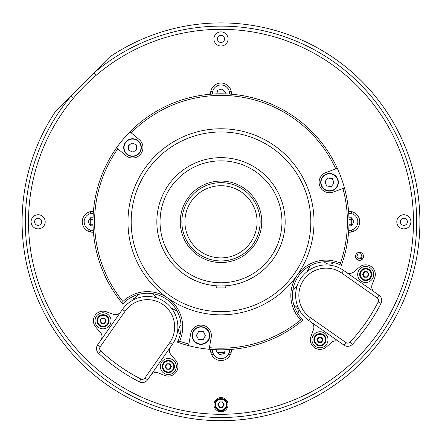 <?xml version="1.0" encoding="UTF-8"?>
<svg xmlns="http://www.w3.org/2000/svg" width="442" height="442" viewBox="0 0 442 442"><rect width="100%" height="100%" fill="white"/><g stroke="black" fill="none" stroke-linecap="round" stroke-linejoin="round"><path stroke-width="0.66" d="M361.506 254.968A144.363 144.363 0 0 1 360.595 258.603M90.295 219.403A130.727 130.727 0 0 1 90.328 217.851A130.727 130.727 0 0 0 90.273 221.807A130.727 130.727 0 0 0 90.328 225.763A130.727 130.727 0 0 1 90.295 224.216M90.527 213.58A130.727 130.727 0 0 1 90.671 211.574A130.727 130.727 0 0 0 90.527 213.58M210.768 91.477A130.727 130.727 0 0 1 212.773 91.339A130.727 130.727 0 0 0 210.768 91.477M217.481 91.124A130.727 130.727 0 0 1 224.304 91.118A130.727 130.727 0 0 0 217.481 91.124M229.227 91.339A130.727 130.727 0 0 1 231.232 91.477A130.727 130.727 0 0 0 229.227 91.339M351.329 211.574A130.727 130.727 0 0 1 351.473 213.58A130.727 130.727 0 0 0 351.329 211.574M351.705 224.216A130.727 130.727 0 0 1 351.672 225.763A130.727 130.727 0 0 0 351.727 221.807A130.727 130.727 0 0 0 351.672 217.851A130.727 130.727 0 0 1 351.705 219.403M351.473 230.033A130.727 130.727 0 0 1 351.329 232.039A130.727 130.727 0 0 0 351.473 230.033M231.232 352.136A130.727 130.727 0 0 1 229.227 352.28A130.727 130.727 0 0 0 231.232 352.136M224.542 352.489A130.727 130.727 0 0 1 217.674 352.495A130.727 130.727 0 0 0 224.542 352.489M212.773 352.28A130.727 130.727 0 0 1 210.768 352.136A130.727 130.727 0 0 0 212.773 352.28M90.671 232.039A130.727 130.727 0 0 1 90.527 230.033A130.727 130.727 0 0 0 90.671 232.039M353.943 214.674A133.136 133.136 0 0 0 353.804 212.392M230.415 89.002A133.136 133.136 0 0 0 228.138 88.864M213.862 88.864A133.136 133.136 0 0 0 211.585 89.002M88.196 212.392A133.136 133.136 0 0 0 88.057 214.674M89.433 219.403L93.019 219.403M89.433 224.216L93.019 224.216M88.057 228.945A133.136 133.136 0 0 0 88.196 231.221M211.585 354.611A133.136 133.136 0 0 0 213.862 354.749M228.138 354.749A133.136 133.136 0 0 0 230.415 354.611M353.804 231.221A133.136 133.136 0 0 0 353.943 228.945M348.981 224.216L352.567 224.216M348.981 219.403L352.567 219.403M300.709 319.903A35.288 35.288 0 0 1 297.212 275.167A93.035 93.035 0 0 1 167.64 298.018A35.288 35.288 0 0 1 179.645 341.252L177.435 342.169A33.686 33.686 0 0 0 122.799 303.914A128.003 128.003 0 0 1 129.97 131.815A128.003 128.003 0 0 1 341.362 265.371A33.686 33.686 0 0 0 303.101 320.008A128.003 128.003 0 0 1 209.116 349.257L209.392 347.672A126.401 126.401 0 0 0 300.709 319.903L303.101 320.008M337.318 168.374L325.958 172.507A10.426 10.426 0 0 0 319.102 182.308A10.426 10.426 0 0 0 333.091 192.104L344.451 187.972M297.212 275.167A35.288 35.288 0 0 1 340.445 263.161A126.401 126.401 0 0 0 342.937 188.519M175.579 308.472L177.104 311.046A33.686 33.686 0 0 1 179.38 316.35M157.142 298.046A99.45 99.45 0 0 1 152.153 293.576L155.098 294.129M307.665 267.228L310.24 265.703A99.45 99.45 0 0 1 307.085 271.609M297.239 285.665A99.45 99.45 0 0 1 292.77 290.654L293.322 287.709M341.362 265.371L340.445 263.161M335.804 168.927A126.401 126.401 0 0 0 131.202 132.849L129.97 131.815M116.566 147.788L125.826 155.556A10.426 10.426 0 0 0 140.517 154.275A10.426 10.426 0 0 0 139.23 139.584L131.202 132.849M117.799 148.821A126.401 126.401 0 0 0 122.904 301.516A35.288 35.288 0 0 1 167.64 298.018M122.799 303.914L122.904 301.516M179.645 341.252A126.401 126.401 0 0 0 188.856 344.053L188.579 345.638A128.003 128.003 0 0 1 177.435 342.169M188.579 345.638A128.003 128.003 0 0 0 209.116 349.257L211.215 337.356A10.426 10.426 0 0 0 202.756 325.279A10.426 10.426 0 0 0 190.679 333.732L188.856 344.053M28.515 221.807A192.485 192.485 0 0 1 221 29.321A192.485 192.485 0 0 1 413.485 221.807A192.485 192.485 0 0 1 221 414.292A192.485 192.485 0 0 1 28.515 221.807M363.528 256.343A4.011 4.011 0 0 1 359.517 260.355A4.011 4.011 0 0 1 355.512 256.343A4.011 4.011 0 0 1 359.517 252.332A4.011 4.011 0 0 1 363.528 256.343M93.422 211.409A10.426 10.426 0 0 0 82.251 221.807A10.426 10.426 0 0 0 93.422 232.205M210.602 349.384A10.426 10.426 0 0 0 221 360.556A10.426 10.426 0 0 0 231.398 349.384M348.578 232.205A10.426 10.426 0 0 0 359.749 221.807A10.426 10.426 0 0 0 348.578 211.409M231.398 94.229A10.426 10.426 0 0 0 221 83.057A10.426 10.426 0 0 0 210.602 94.229M297.936 313.864A7.055 7.055 0 0 0 293.864 305.135M128.942 298.742A7.055 7.055 0 0 0 137.672 294.67M31.084 221.807A7.055 7.055 0 0 0 38.139 228.868A7.055 7.055 0 0 0 45.194 221.807A7.055 7.055 0 0 0 38.139 214.751A7.055 7.055 0 0 0 31.084 221.807M213.945 404.668A7.055 7.055 0 0 0 221 411.729A7.055 7.055 0 0 0 228.055 404.668A7.055 7.055 0 0 0 221 397.612A7.055 7.055 0 0 0 213.945 404.668M396.805 221.807A7.055 7.055 0 0 0 403.861 228.868A7.055 7.055 0 0 0 410.916 221.807A7.055 7.055 0 0 0 403.861 214.751A7.055 7.055 0 0 0 396.805 221.807M213.945 38.946A7.055 7.055 0 0 0 221 46.001A7.055 7.055 0 0 0 228.055 38.946A7.055 7.055 0 0 0 221 31.89A7.055 7.055 0 0 0 213.945 38.946M224.53 38.946A3.53 3.53 0 0 0 221 35.415A3.53 3.53 0 0 0 217.47 38.946A3.53 3.53 0 0 0 221 42.476A3.53 3.53 0 0 0 224.53 38.946M407.391 221.807A3.53 3.53 0 0 0 403.861 218.276A3.53 3.53 0 0 0 400.33 221.807A3.53 3.53 0 0 0 403.861 225.337A3.53 3.53 0 0 0 407.391 221.807M41.67 221.807A3.53 3.53 0 0 0 38.139 218.276A3.53 3.53 0 0 0 34.609 221.807A3.53 3.53 0 0 0 38.139 225.337A3.53 3.53 0 0 0 41.67 221.807M319.091 337.362A2.569 2.569 0 0 0 319.98 342.335A2.569 2.569 0 0 0 322.511 339.34M321.621 337.793A2.569 2.569 0 0 0 320.875 337.362M366.595 276.88A2.569 2.569 0 0 0 366.595 272.068M364.81 272.068A2.569 2.569 0 0 0 364.418 272.25M364.064 272.499A2.569 2.569 0 0 0 363.169 274.046M363.136 274.476A2.569 2.569 0 0 0 363.169 274.902M364.064 276.449A2.569 2.569 0 0 0 364.81 276.88M170.861 366.081A2.569 2.569 0 0 0 169.971 364.534M169.618 364.285A2.569 2.569 0 0 0 169.225 364.103M167.441 364.103A2.569 2.569 0 0 0 167.441 368.915M169.225 368.915A2.569 2.569 0 0 0 169.971 368.484M170.861 366.937A2.569 2.569 0 0 0 170.899 366.506M104.677 318.815A2.569 2.569 0 0 0 100.472 320.787A2.569 2.569 0 0 0 103.036 323.356A2.569 2.569 0 0 0 105.566 320.362M134.932 150.783A4.011 4.011 0 0 0 136.512 147.098M130.13 144.357A4.011 4.011 0 0 0 128.545 148.042M177.104 311.046A99.45 99.45 0 0 1 171.198 307.892M324.224 261.78A7.055 7.055 0 0 0 333.821 262.62M181.027 325.03A7.055 7.055 0 0 0 180.187 334.627M332.693 184.767A4.011 4.011 0 0 0 333.24 180.795M326.362 179.844A4.011 4.011 0 0 0 325.815 183.817M204.392 337.589A4.011 4.011 0 0 0 204.442 333.577M197.497 333.5A4.011 4.011 0 0 0 197.447 337.511M285.162 221.807A64.162 64.162 0 0 1 221 285.968A64.162 64.162 0 0 1 156.838 221.807A64.162 64.162 0 0 1 221 157.645A64.162 64.162 0 0 1 285.162 221.807M160.048 221.807A60.952 60.952 0 0 0 221 282.758A60.952 60.952 0 0 0 281.952 221.807A60.952 60.952 0 0 0 221 160.855A60.952 60.952 0 0 0 160.048 221.807M419.9 220.983A198.9 198.9 0 0 1 221.823 420.707A198.9 198.9 0 0 1 55.333 111.727L109.555 57.062A198.9 198.9 0 0 1 419.9 220.983M416.69 220.994A195.695 195.695 0 0 1 221.812 417.497A195.695 195.695 0 0 1 71.223 95.859L73.51 98.124A192.485 192.485 0 0 0 221.796 414.292A192.485 192.485 0 0 0 301.289 46.869A192.485 192.485 0 0 0 96.102 75.344L93.815 73.079A195.695 195.695 0 0 1 416.69 220.994M311.964 339.771A8.022 8.022 0 0 0 319.98 347.788A8.022 8.022 0 0 0 328.003 339.771A8.022 8.022 0 0 0 319.98 331.749A8.022 8.022 0 0 0 311.964 339.771M339.478 341.975A6.415 6.415 0 0 0 331.467 342.495A163.612 163.612 0 0 1 326.168 347.141A9.625 9.625 0 0 1 310.953 336.434L313.477 329.61A6.415 6.415 0 0 0 311.14 322.13M308.638 320.378A30.476 30.476 0 0 1 312.046 268.377A30.476 30.476 0 0 1 343.6 270.443L379.015 295.245A6.415 6.415 0 0 1 381.048 303.416A179.651 179.651 0 0 1 352.423 344.29A6.415 6.415 0 0 1 344.053 345.174L308.638 320.378L310.477 317.748L345.893 342.544A3.21 3.21 0 0 0 350.081 342.108A176.446 176.446 0 0 0 378.192 301.958A3.21 3.21 0 0 0 377.175 297.869L341.76 273.073A27.271 27.271 0 0 0 298.847 295.411A27.271 27.271 0 0 0 310.477 317.748M374.44 292.04A6.415 6.415 0 0 1 372.192 284.333A163.612 163.612 0 0 0 374.744 277.764A9.625 9.625 0 0 0 359.479 267.134L353.932 271.836A6.415 6.415 0 0 1 346.103 272.2M357.683 274.476A8.022 8.022 0 0 0 365.7 282.493A8.022 8.022 0 0 0 373.722 274.476A8.022 8.022 0 0 0 365.7 266.454A8.022 8.022 0 0 0 357.683 274.476M360.49 253.741L357.749 254.205L356.782 256.808L358.55 258.946L361.291 258.482L362.258 255.879L360.49 253.741M357.02 253.321A3.923 3.923 0 0 0 356.501 258.846A3.923 3.923 0 0 0 362.02 259.366A3.923 3.923 0 0 0 362.539 253.846A3.923 3.923 0 0 0 357.02 253.321M218.221 404.668L219.613 407.076L218.221 404.668L219.613 402.264L218.221 404.668M214.906 404.668A6.094 6.094 0 0 1 221 398.573A6.094 6.094 0 0 1 227.094 404.668A6.094 6.094 0 0 1 221 410.762A6.094 6.094 0 0 1 214.906 404.668M222.387 407.076L223.779 404.668L222.387 407.076M223.779 404.668L222.387 402.264L222.575 401.944L224.149 404.668L223.779 404.668M224.149 404.668L222.575 407.397L219.425 407.397L217.851 404.668L219.425 401.944L222.575 401.944M165.557 366.506L166.943 368.915L165.557 366.506L166.943 364.103L165.557 366.506M162.236 366.506A6.094 6.094 0 0 1 168.33 360.412A6.094 6.094 0 0 1 174.43 366.506A6.094 6.094 0 0 1 168.33 372.606A6.094 6.094 0 0 1 162.236 366.506A6.094 6.094 0 0 0 168.33 372.606A6.094 6.094 0 0 0 174.43 366.506M171.479 366.506L169.905 369.236L169.722 368.915L171.109 366.506L170.739 366.506L169.535 364.423L169.905 363.783L171.479 366.506L171.109 366.506L169.722 364.103L166.943 364.103L166.761 363.783L169.905 363.783M169.905 369.236L166.761 369.236L166.943 368.915L169.722 368.915M166.761 369.236L165.186 366.506L166.761 363.783M169.722 364.103L171.109 366.506M359.606 274.476A6.094 6.094 0 0 1 365.7 268.377A6.094 6.094 0 0 1 371.799 274.476A6.094 6.094 0 0 1 365.7 280.571A6.094 6.094 0 0 1 359.606 274.476A6.094 6.094 0 0 0 365.7 280.571A6.094 6.094 0 0 0 371.799 274.476M362.926 274.476L362.55 274.476L364.125 271.747L367.274 271.747L367.092 272.068L364.313 272.068L362.926 274.476L364.313 272.068L364.495 272.388L363.296 274.476L362.926 274.476L364.313 276.88L367.092 276.88L368.479 274.476L367.092 276.88L367.274 277.2L364.125 277.2L364.313 276.88M367.274 271.747L368.849 274.476L367.274 277.2M364.313 272.068L364.125 271.747M313.886 339.771A6.094 6.094 0 0 1 319.98 333.671A6.094 6.094 0 0 1 326.08 339.771A6.094 6.094 0 0 1 319.98 345.865A6.094 6.094 0 0 1 313.886 339.771A6.094 6.094 0 0 0 319.98 345.865A6.094 6.094 0 0 0 326.08 339.771M321.555 342.495L318.406 342.495L316.831 339.771L318.406 337.042L321.555 337.042L323.13 339.771L321.555 342.495M323.13 339.771L322.759 339.771L321.373 337.362L321.555 337.042M321.373 337.362L318.594 337.362L318.406 337.042M318.594 337.362L317.201 339.771L318.594 337.362M322.389 339.771L321.185 337.682L318.776 337.682L317.571 339.771L318.776 341.854L321.185 341.854L322.389 339.771M321.373 342.174L322.759 339.771L321.373 342.174M96.942 320.787A6.094 6.094 0 0 1 103.036 314.693A6.094 6.094 0 0 1 109.135 320.787A6.094 6.094 0 0 1 103.036 326.887A6.094 6.094 0 0 1 96.942 320.787A6.094 6.094 0 0 0 103.036 326.887A6.094 6.094 0 0 0 109.135 320.787M104.428 318.384L101.649 318.384L104.428 318.384L104.61 318.063L106.185 320.787L105.815 320.787L104.428 323.196L101.649 323.196L104.428 323.196L105.815 320.787L104.428 318.384M106.185 320.787L104.61 323.516L101.461 323.516L99.892 320.787L101.461 318.063L104.61 318.063M348.942 217.796L351.639 217.796L353.954 221.807L351.639 225.818L348.942 225.818M348.721 230.288A8.503 8.503 0 0 0 357.827 221.807A8.503 8.503 0 0 0 348.721 213.326M225.232 349.738L224.332 353.351L219.878 354.622L216.547 351.407L216.961 349.749M212.519 349.528A8.503 8.503 0 0 0 227.111 356.042A8.503 8.503 0 0 0 229.481 349.528M93.058 217.796L90.361 217.796L88.046 221.807L90.361 225.818L93.058 225.818M93.279 213.326A8.503 8.503 0 0 0 84.173 221.807A8.503 8.503 0 0 0 93.279 230.288M225.05 93.87L225.475 92.29L222.204 89.013L217.729 90.207L216.74 93.875M229.481 94.085A8.503 8.503 0 0 0 219.597 85.096A8.503 8.503 0 0 0 212.519 94.085M326.202 174.137A8.823 8.823 0 0 0 321.356 185.634A8.823 8.823 0 0 0 332.854 190.48A8.823 8.823 0 0 0 337.699 178.982A8.823 8.823 0 0 0 326.202 174.137A8.823 8.823 0 0 1 337.699 178.982A8.823 8.823 0 0 1 332.854 190.48M326.688 185.966L331.273 186.596L334.113 182.938L332.367 178.651L327.782 178.021L324.942 181.673L326.688 185.966M198.679 331.506L196.314 335.489L198.585 339.528L203.215 339.583L205.574 335.6L203.309 331.561L198.679 331.506M209.447 335.644A8.503 8.503 0 0 0 201.044 327.041A8.503 8.503 0 0 0 192.447 335.445A8.503 8.503 0 0 0 200.845 344.047A8.503 8.503 0 0 0 209.447 335.644M209.768 335.649A8.823 8.823 0 0 0 201.049 326.721A8.823 8.823 0 0 0 192.121 335.439A8.823 8.823 0 0 0 200.845 344.368A8.823 8.823 0 0 0 209.768 335.649A8.823 8.823 0 0 0 201.049 326.721A8.823 8.823 0 0 0 192.121 335.439A8.823 8.823 0 0 0 200.845 344.368A8.823 8.823 0 0 0 209.768 335.649M139.595 142.291A8.823 8.823 0 0 0 127.246 140.506A8.823 8.823 0 0 0 125.462 152.855A8.823 8.823 0 0 0 137.81 154.639A8.823 8.823 0 0 0 139.595 142.291A8.823 8.823 0 0 1 137.81 154.639A8.823 8.823 0 0 1 125.462 152.855M128.274 145.744L128.821 150.341L133.075 152.17L136.782 149.396L136.235 144.799L131.981 142.97L128.274 145.744M277.311 191.049L275.04 187.215M166.209 188.425L164.026 192.303M260.139 221.807A39.139 39.139 0 0 1 221 260.946A39.139 39.139 0 0 1 181.861 221.807A39.139 39.139 0 0 1 221 182.668A39.139 39.139 0 0 1 260.139 221.807M261.741 221.807A40.741 40.741 0 0 1 221 262.548A40.741 40.741 0 0 1 180.259 221.807A40.741 40.741 0 0 1 221 181.065A40.741 40.741 0 0 1 261.741 221.807M184.911 221.807A36.089 36.089 0 0 1 221 185.717A36.089 36.089 0 0 1 257.089 221.807A36.089 36.089 0 0 1 221 257.896A36.089 36.089 0 0 1 184.911 221.807M131.175 221.807A89.825 89.825 0 0 0 221 311.632A89.825 89.825 0 0 0 310.825 221.807A89.825 89.825 0 0 0 221 131.981A89.825 89.825 0 0 0 131.175 221.807M314.035 221.807A93.035 93.035 0 0 1 221 314.842A93.035 93.035 0 0 1 127.965 221.807A93.035 93.035 0 0 1 221 128.771A93.035 93.035 0 0 1 314.035 221.807M225.812 287.079L224.923 287.969L217.077 287.969L216.188 287.079L225.812 287.079L225.812 285.786M103.036 312.77A8.022 8.022 0 0 0 95.019 320.787A8.022 8.022 0 0 0 103.036 328.809A8.022 8.022 0 0 0 111.058 320.787A8.022 8.022 0 0 0 103.036 312.77M100.831 340.29A6.415 6.415 0 0 0 100.312 332.273A163.612 163.612 0 0 1 95.665 326.975A9.625 9.625 0 0 1 106.373 311.759L113.196 314.284A6.415 6.415 0 0 0 120.677 311.947M122.434 309.444A30.476 30.476 0 0 1 174.43 312.853A30.476 30.476 0 0 1 172.363 344.406L147.562 379.822A6.415 6.415 0 0 1 139.396 381.855A179.651 179.651 0 0 1 98.516 353.23A6.415 6.415 0 0 1 97.632 344.859L122.434 309.444L125.058 311.284L100.262 346.699A3.21 3.21 0 0 0 100.704 350.887A176.446 176.446 0 0 0 140.849 378.998A3.21 3.21 0 0 0 144.937 377.982L169.734 342.567A27.271 27.271 0 0 0 147.396 299.654A27.271 27.271 0 0 0 125.058 311.284M150.766 375.247A6.415 6.415 0 0 1 158.474 372.998A163.612 163.612 0 0 0 165.043 375.551A9.625 9.625 0 0 0 175.673 360.285L170.971 354.738A6.415 6.415 0 0 1 170.612 346.909M168.33 358.49A8.022 8.022 0 0 0 160.313 366.506A8.022 8.022 0 0 0 168.33 374.529A8.022 8.022 0 0 0 176.352 366.506A8.022 8.022 0 0 0 168.33 358.49M343.6 270.443L341.76 273.073M379.015 295.245L377.175 297.869M378.192 301.958L381.048 303.416M350.081 342.108L352.423 344.29M345.893 342.544L344.053 345.174M226.453 404.668A5.453 5.453 0 0 0 221 399.214A5.453 5.453 0 0 0 215.547 404.668A5.453 5.453 0 0 0 221 410.121A5.453 5.453 0 0 0 226.453 404.668M173.789 366.506A5.453 5.453 0 0 0 168.33 361.053A5.453 5.453 0 0 0 162.877 366.506A5.453 5.453 0 0 0 168.33 371.965A5.453 5.453 0 0 0 173.789 366.506M371.153 274.476A5.453 5.453 0 0 0 365.7 269.023A5.453 5.453 0 0 0 360.247 274.476A5.453 5.453 0 0 0 365.7 279.93A5.453 5.453 0 0 0 371.153 274.476M364.125 277.2L362.55 274.476M325.434 339.771A5.453 5.453 0 0 0 319.98 334.318A5.453 5.453 0 0 0 314.527 339.771A5.453 5.453 0 0 0 319.98 345.224A5.453 5.453 0 0 0 325.434 339.771M108.494 320.787A5.453 5.453 0 0 0 103.036 315.334A5.453 5.453 0 0 0 97.583 320.787A5.453 5.453 0 0 0 103.036 326.24A5.453 5.453 0 0 0 108.494 320.787M326.318 174.435A8.503 8.503 0 0 0 321.654 185.513A8.503 8.503 0 0 0 332.732 190.182A8.503 8.503 0 0 0 337.401 179.098A8.503 8.503 0 0 0 326.318 174.435M139.34 142.479A8.503 8.503 0 0 0 127.44 140.76A8.503 8.503 0 0 0 125.721 152.661A8.503 8.503 0 0 0 137.617 154.38A8.503 8.503 0 0 0 139.34 142.479M172.363 344.406L169.734 342.567M147.562 379.822L144.937 377.982M140.849 378.998L139.396 381.855M100.704 350.887L98.516 353.23M100.262 346.699L97.632 344.859M216.188 287.079L216.188 285.786"/></g></svg>
